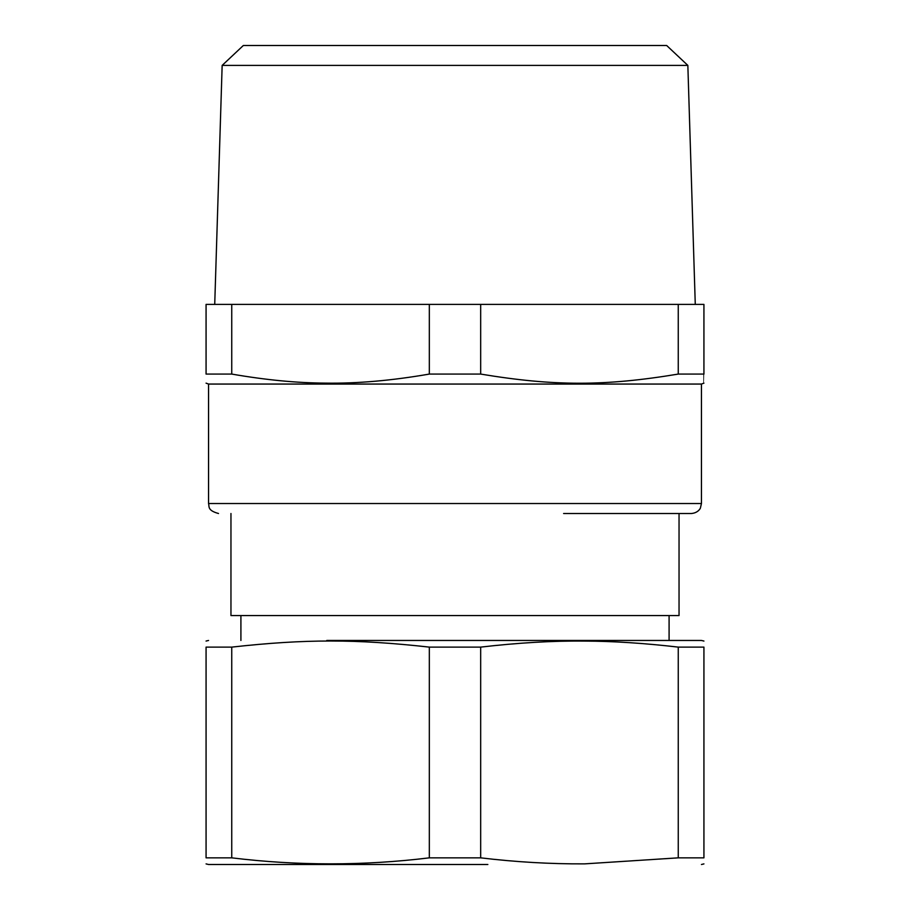 <?xml version="1.0" encoding="UTF-8"?>
<svg xmlns="http://www.w3.org/2000/svg" width="910" height="910" viewBox="0 0 910 910"><rect width="100%" height="100%" fill="white"/><g stroke="black" fill="none" stroke-linecap="round" stroke-linejoin="round"><path stroke-width="1.36" d="M563.609 513.502L691.486 513.502C698.539 512.865 700.643 507.791 700.427 507.928L701.451 503.537L208.549 503.537C209.505 506.267 206.957 510.373 218.514 513.502M230.958 513.502L230.958 615.569L679.042 615.569L679.042 513.502M701.451 503.537L701.451 384.054L208.549 384.054L208.549 503.537M703.942 641.061L701.451 640.458L326.77 640.458M429.327 374.078C391.698 380.608 357.073 383.622 325.439 383.121C296.899 382.974 265.674 379.959 231.743 374.078L231.743 304.395L429.327 304.395L429.327 374.078L480.673 374.078C554.167 386.284 604.763 386.284 678.257 374.078L703.942 374.078C703.931 386.284 703.931 386.284 703.931 374.078C703.931 386.284 703.931 386.284 703.931 374.078L703.931 304.395L678.257 304.395L678.257 374.078M231.743 304.395L206.069 304.395L206.069 374.078C206.069 386.284 206.069 386.284 206.069 374.078C206.069 386.284 206.069 386.284 206.069 374.078L231.743 374.078M231.743 647.112L231.743 857.846L206.069 857.846C206.069 865.865 206.069 865.865 206.069 857.846L206.069 647.112C206.069 638.968 206.069 638.968 206.069 647.112C206.069 638.968 206.069 638.968 206.069 647.112L231.743 647.112C305.271 638.968 355.719 638.968 429.327 647.112L480.673 647.112C518.313 642.756 552.939 640.742 584.561 641.084C613.078 641.175 644.314 643.188 678.257 647.112L703.931 647.112C703.931 638.968 703.931 638.968 703.931 647.112C703.931 638.968 703.931 638.968 703.931 647.112L703.931 857.846L678.257 857.846L678.257 647.112M480.673 374.078L480.673 304.395L678.257 304.395M480.673 304.395L429.327 304.395M480.673 647.112L480.673 857.846L429.327 857.846L429.327 647.112M678.257 857.846L584.561 863.874C550.266 864.045 515.64 862.032 480.673 857.846M703.931 857.846C703.931 865.865 703.931 865.865 703.931 857.846C703.931 865.865 703.931 865.865 703.931 857.846M231.743 857.846C297.615 865.865 363.477 865.865 429.327 857.846M206.069 863.897L208.549 864.5L487.862 864.5M222.154 65.406L243.334 45.5L666.666 45.5L687.846 65.406L222.154 65.406L214.726 304.395M240.911 640.458L240.911 615.569M669.089 640.458L669.089 615.569M208.549 384.054L206.058 383.144M701.451 384.054L703.942 383.144M208.549 640.458L206.058 641.061M701.451 864.5L703.931 863.897M687.846 65.406L695.274 304.395"/></g></svg>
